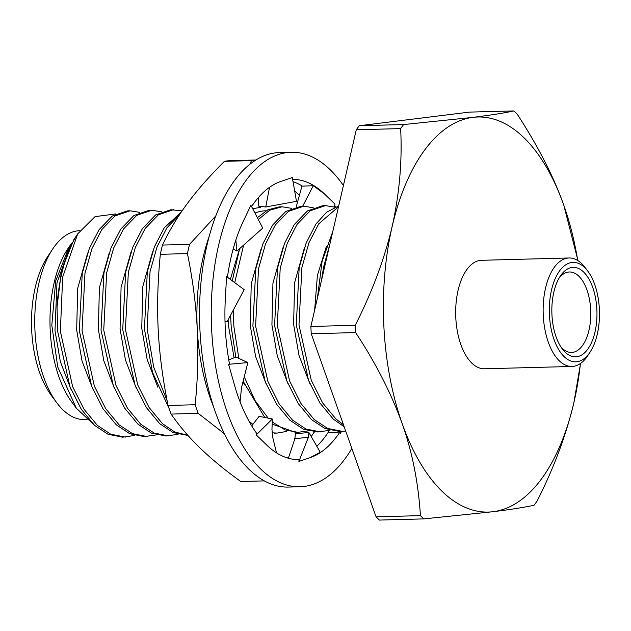 <?xml version="1.0" encoding="UTF-8"?>
<svg xmlns="http://www.w3.org/2000/svg" width="631" height="631" viewBox="0 0 631 631"><rect width="100%" height="100%" fill="white"/><g stroke="black" fill="none" stroke-linecap="round" stroke-linejoin="round"><path stroke-width="0.95" d="M334.501 207.031L334.966 204.089L325.572 195.018A140.177 70.609 88.5 0 0 324.571 194.025L313.268 185.703L302.438 186.137A140.177 70.609 88.5 0 0 293.021 181.673M302.012 185.877L296.215 206.865M302.202 206.242L302.801 205.982L313.268 185.703M302.801 205.982L303.314 206.219M340.488 431.399L340.306 433.765L341.442 431.375M328.783 430.65L328.672 432.606L339.92 432.038L340.306 433.765M308.378 437.307L294.882 438.671L295.363 433.82L308.851 432.456L308.378 437.307L298.897 461.45L308.977 458.043A140.177 70.609 88.5 0 0 310.058 457.696L320.24 452.246L308.851 432.456M294.882 438.671L288.359 458.24M276.488 452.837L272.86 437.898L271.953 429.372L272.371 418.984L256.233 434.917L265.627 443.995A140.177 70.609 88.5 0 0 266.629 444.981A140.177 70.609 88.5 0 0 299.086 459.636L298.897 461.45M272.371 418.984L259.104 416.326L251.73 425.886M240.064 401.821L241.539 387.505L247.849 362.588L228.596 364.3L233.722 382.386A140.177 70.609 88.5 0 0 234.267 384.334A140.177 70.609 88.5 0 0 256.927 433.71L256.233 434.917M247.849 362.588L235.955 357.036L228.769 359.891M225.015 321.313L227.318 321.36L244.181 289.676L226.561 276.575L225.456 296.767A140.177 70.609 88.5 0 0 225.33 298.928A140.177 70.609 88.5 0 0 229.534 364.166L228.596 364.3M233.162 249L236.901 251.067L262.756 228.083L250.886 205.241L243.976 219.833A140.177 70.609 88.5 0 0 243.235 221.378A140.177 70.609 88.5 0 0 227.428 277.214M236.901 251.067L235.828 240.103M258.536 197.385L258.734 206.171L265.738 206.992L296.491 201.336L292.295 177.556L282.223 180.963A140.177 70.609 88.5 0 0 281.134 181.31L279.257 181.996M265.738 206.992L269.547 187.304M281.134 181.31A140.177 70.609 88.5 0 0 251.564 206.542M343.406 185.514A167.31 84.278 88.5 0 0 291.167 152.26A167.31 84.278 88.5 0 0 211.353 321.739A167.31 84.278 88.5 0 0 300.033 486.753A167.31 84.278 88.5 0 0 351.846 448.444M291.167 152.26L279.446 152.568A167.31 84.278 88.5 0 0 199.641 322.047A167.31 84.278 88.5 0 0 288.32 487.061L300.033 486.753M316.809 446.283A140.177 70.609 88.5 0 0 328.735 431.525M324.571 194.025A140.177 70.609 88.5 0 0 292.618 179.37M335.463 206.976A140.177 70.609 88.5 0 0 334.682 205.872M310.058 457.696A140.177 70.609 88.5 0 0 339.92 432.038M560.88 346.869A40.242 20.271 88.5 0 0 562.182 348.241A40.242 20.271 88.5 0 0 571.568 352.445A40.242 20.271 88.5 0 0 590.442 321.155A40.242 20.271 88.5 0 0 578.816 276.189A40.242 20.271 88.5 0 0 569.43 271.985A40.242 20.271 88.5 0 0 559.058 278.121M583.651 272.04A44.769 22.55 -91.5 0 1 594.252 334.943A44.769 22.55 -91.5 0 1 562.221 348.817A44.769 22.55 -91.5 0 1 560.296 276.11A44.769 22.55 -91.5 0 1 583.651 272.04M580.575 363.401L573.918 402.507C566.149 435.161 553.852 468.068 537.013 501.227A226.087 113.888 -91.5 0 1 534.015 505.265C523.88 507.442 510.242 509.588 493.111 511.702L423.795 518.895L379.42 520.07A226.087 113.888 -91.5 0 1 376.06 516.821L311.241 333.76A226.087 113.888 -91.5 0 1 310.87 326.464L356.278 129.773A226.087 113.888 -91.5 0 1 359.268 125.735L469.496 112.105L513.863 110.93A226.087 113.888 -91.5 0 1 517.231 114.179C538.227 146.495 553.766 176.877 563.838 205.335L577.988 260.666M423.795 518.895A226.087 113.888 -91.5 0 1 420.427 515.637L376.06 516.821M420.427 515.637C418.369 482.825 412.295 452.19 402.223 423.74C391.141 393.168 375.603 362.786 355.608 332.584A226.087 113.888 -91.5 0 1 355.237 325.288L310.87 326.464M311.241 333.76L355.608 332.584M355.237 325.288C372.069 292.145 384.374 259.238 392.143 226.568C399.486 193.543 402.318 160.881 400.646 128.598A226.087 113.888 -91.5 0 1 403.635 124.559L359.268 125.735M356.278 129.773L400.646 128.598M403.635 124.559L472.95 117.366C491.107 115.094 504.745 112.949 513.863 110.93M577.728 260.5A197.606 99.54 88.5 0 0 563.838 205.335A197.606 99.54 88.5 0 0 472.95 117.366A197.606 99.54 88.5 0 0 392.143 226.568A197.606 99.54 88.5 0 0 402.223 423.74A197.606 99.54 88.5 0 0 493.111 511.702A197.606 99.54 88.5 0 0 573.918 402.507A197.606 99.54 88.5 0 0 580.457 363.48M569.059 257.976L481.595 260.295A54.258 27.33 88.5 0 0 456.134 302.478A54.258 27.33 88.5 0 0 471.814 363.109A54.258 27.33 88.5 0 0 484.466 368.78L571.938 366.461A54.258 27.33 -91.5 0 1 559.287 360.79A54.258 27.33 -91.5 0 1 543.606 300.159A54.258 27.33 -91.5 0 1 569.059 257.976A54.258 27.33 -91.5 0 1 581.711 263.648A54.258 27.33 -91.5 0 1 585.26 267.725L587.934 271.33A49.739 25.059 88.5 0 0 584.685 267.591A49.739 25.059 88.5 0 0 553.426 283.248A49.739 25.059 88.5 0 0 557.528 347.563A49.739 25.059 88.5 0 0 590.08 352.122A49.739 25.059 88.5 0 0 587.934 271.33M590.08 352.122L587.603 355.86A54.258 27.33 -91.5 0 1 571.938 366.461M79.892 230.686L79.9 230.686A94.508 47.601 88.5 0 0 52.61 249.142A94.508 47.601 88.5 0 0 56.68 402.641A94.508 47.601 88.5 0 0 62.863 409.756A94.508 47.601 88.5 0 0 84.901 419.631L87.054 419.568M92.378 423.275L76.304 408.17L57.744 367.005L51.813 325.217L55.702 280.85L69.26 246.595L67.84 248.74A94.508 47.601 88.5 0 0 71.91 402.239L75.712 407.358M56.68 402.641L51.332 395.432A85.461 43.05 -91.5 0 1 47.648 256.62L52.61 249.142M77.999 233.415L73.898 239.599L61.578 270.147L57.027 306.682A113.044 56.94 -91.5 0 1 77.716 233.849L95.044 216.63L115.883 213.917M69.26 246.595L71.689 243.187M321.479 280.479L323.585 267.055L324.484 267.465M329.839 244.292L323.585 267.055M332.789 231.506L322.11 261.337L317.401 298.163M338.697 205.927L326.606 212.221L316.021 223.902L306.216 242.872L299.181 267.702L296.278 324.997L308.567 380.406L319.925 402.972L333.239 419.079L344.179 426.785M334.951 207.181L325.407 205.627L322.693 205.698L307.526 210.864L294.33 224.478L284.518 243.448L277.49 268.278L274.58 325.572L286.868 380.982L298.226 403.54L311.548 419.654L324.973 428.528L339.533 431.423L345.701 431.076M313.252 207.757L303.716 206.203L301.003 206.274L285.835 211.44L272.631 225.046L262.827 244.016L255.792 268.853L252.889 326.148L265.178 381.558L276.536 404.116L289.85 420.23L303.282 429.104L317.843 431.998L330.005 430.279M291.561 208.333L282.025 206.779L279.312 206.85L267.907 209.8L257.377 217.727M239.646 248.622L232.255 280.803M230.575 315.24L231.191 326.724L235.813 357.091M243.132 381.227L264.744 417.454M272.166 424.135L296.144 432.574L308.314 430.855M181.342 212L164.163 227.925L154.358 246.895L147.331 271.732L144.42 329.019L152.528 372.432L169.1 408.565M182.107 210.88L170.843 209.729L155.676 214.887L142.472 228.501L132.668 247.47L125.632 272.308L122.729 329.595L135.018 385.005L146.376 407.571L159.69 423.677L173.115 432.55L187.951 435.445M161.402 211.787L151.858 210.233L149.145 210.304L133.977 215.463L120.781 229.077L110.969 248.046L103.941 272.884L101.031 330.171L113.32 385.58L124.678 408.147L138 424.253L151.424 433.126L165.985 436.021L178.155 434.302M139.703 212.355L130.167 210.801L127.454 210.88L112.286 216.039L99.083 229.652L89.279 248.622L82.243 273.46L79.34 330.747L91.629 386.156L102.987 408.722L116.301 424.829L129.734 433.702L144.294 436.597L156.456 434.877M338.5 206.779L318.734 223.831L308.922 242.801L301.894 267.631L298.984 324.926L311.272 380.335L322.638 402.893L335.952 419.008L343.461 424.766M326.314 246.626L317.385 275.479L314.64 310.129M325.407 205.627L310.239 210.786L297.043 224.399L287.231 243.369L280.203 268.207L277.293 325.501L289.582 380.911L300.94 403.469L314.254 419.583L327.686 428.457L342.247 431.352M304.623 247.202L294.63 282.593L293.612 324.271L298.999 355.403L309.711 383.246M303.716 206.203L288.548 211.361L275.345 224.975L265.541 243.945L258.505 268.782L255.602 326.077L267.891 381.487L279.249 404.045L292.563 420.159L305.996 429.033L320.556 431.927M282.933 247.778L272.939 283.169L271.922 324.847L277.309 355.979L288.02 383.822M282.025 206.779L269.626 210.257L258.324 219.549M243.629 245.088L234.724 282.641M233.194 310.318L233.904 326.645L238.849 358.384M244.244 376.825L255.082 400.59L268.191 418.148M272.253 421.958L285.078 429.932L298.857 432.503M261.234 248.354L251.248 283.745L250.223 325.422L255.61 356.554L266.321 384.389M260.327 207.354L252.7 208.727M248.969 421.122L252.873 424.403M272.024 432.803L277.167 433.079L286.624 431.43M239.543 248.929L230.323 279.375M228.114 319.87L228.532 325.998L234.093 357.777M242.998 381.747L244.631 384.965M179.646 214.532L166.876 227.854L157.072 246.824L150.036 271.661L147.133 328.948L153.735 367.203L167.136 400.835M173.557 209.658L158.381 214.816L145.185 228.43L135.373 247.399L128.345 272.237L125.435 329.524L137.724 384.934L149.09 407.5L162.404 423.606L174.621 431.935L187.864 435.343M152.765 251.233L142.78 286.624L141.762 328.294L147.141 359.425L157.853 387.268M151.858 210.233L136.69 215.392L123.495 229.006L113.683 247.975L106.655 272.813L103.744 330.1L116.033 385.509L127.391 408.076L140.705 424.182L154.138 433.055L168.698 435.95M131.074 251.808L121.081 287.2L120.064 328.869L125.451 360.001L136.162 387.844M130.167 210.801L115 215.968L101.796 229.581L91.992 248.551L84.956 273.381L82.054 330.676L94.342 386.085L105.7 408.651L119.014 424.758L132.447 433.631L147.007 436.526M109.384 252.384L99.39 287.768L98.373 329.445L103.76 360.577L114.471 388.42M87.685 252.96L77.7 288.343L76.674 330.021L82.062 361.153L92.773 388.996M57.027 306.682L57.642 331.322L69.931 386.732L81.296 409.298L94.611 425.404L108.035 434.278L122.595 437.173L134.766 435.453M70.38 245.593L56.979 282.846L54.984 330.597L60.371 361.729L71.082 389.572M77.716 233.849L62.69 277.041L60.355 331.251L72.644 386.661L84.002 409.219L97.324 425.333L110.748 434.207L125.309 437.102M215.739 215.991L189.568 244.331A160.526 80.863 -91.5 0 0 187.431 253.591C192.621 278.839 195.894 303.984 197.266 329.011C198.457 354.038 197.755 379.286 195.16 404.739A160.526 80.863 -91.5 0 0 198.213 413.36L224.431 433.765M209.2 236.286A141.533 71.295 88.5 0 0 197.266 329.011A141.533 71.295 88.5 0 0 213.728 407.184M287.365 457.94A141.533 71.295 88.5 0 0 288.675 457.294M314.27 431.896A141.533 71.295 88.5 0 1 311.193 436.518L314.483 431.912M299.386 195.373L294.63 190.791M299.378 195.405A141.533 71.295 88.5 0 0 297.516 193.536A141.533 71.295 -91.5 0 0 294.653 190.917M255.776 160.045A160.526 80.863 -91.5 0 0 251.517 160.621L249.71 164.352M198.213 413.36L171.096 414.078C179.464 426.13 189.087 437.425 199.964 447.955C211.48 459.029 225.086 470.221 240.774 481.516L264.357 480.893M171.096 414.078A160.526 80.863 -91.5 0 1 168.043 405.457L195.16 404.739M187.431 253.591L160.321 254.309C157.711 281.189 157.009 306.437 158.215 330.045C159.422 353.652 162.695 378.789 168.043 405.457M160.321 254.309A160.526 80.863 -91.5 0 1 162.459 245.049L189.568 244.331M251.517 160.621L224.407 161.339C209.453 176.27 197.14 190.278 187.462 203.356C177.792 216.425 169.455 230.323 162.459 245.049M224.407 161.339A160.526 80.863 -91.5 0 1 229.597 160.692L255.847 159.998M254.963 213.089A109.439 55.126 -91.5 0 1 266.045 210.817M295.008 437.449L294.464 439.925M274.453 433.15L277.167 433.079"/></g></svg>
